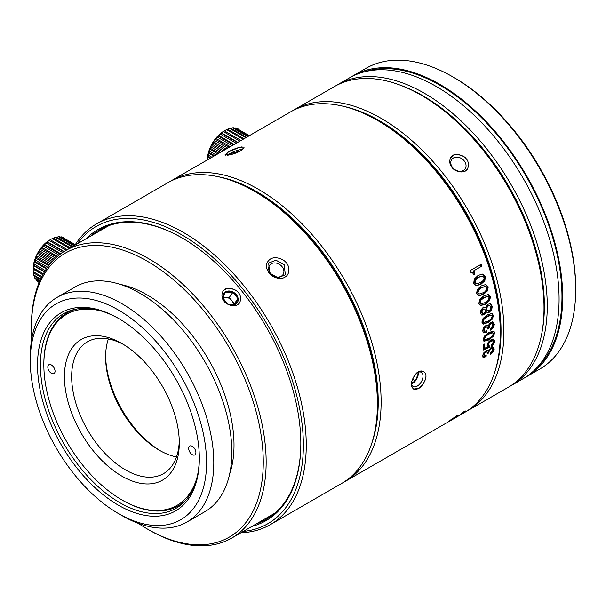 <?xml version="1.0" encoding="UTF-8"?>
<svg xmlns="http://www.w3.org/2000/svg" width="606" height="606" viewBox="0 0 606 606"><rect width="100%" height="100%" fill="white"/><g stroke="black" fill="none" stroke-linecap="round" stroke-linejoin="round"><path stroke-width="0.91" d="M282.048 266.648A8.173 6.446 -144.9 0 1 282.957 274.685A8.173 6.446 -144.9 0 1 270.496 273.321A8.173 6.446 -144.9 0 1 269.587 265.284A8.173 6.446 -144.9 0 1 282.048 266.648M411.459 384.424C410.883 388.037 415.171 390.999 418.481 388.241C422.041 386.59 426.207 379.894 425.904 376.084C426.533 372.485 421.738 369.243 418.481 372.023C415.042 373.19 410.936 381.454 411.459 384.424C410.747 381.325 415.405 372.705 418.473 371.789L423.685 371.342M343.276 482.482A173.672 100.27 -120 0 0 345.147 481.444A173.672 100.27 -120 0 0 381.121 401.937A173.672 100.27 -120 0 0 305.31 227.159A173.672 100.27 -120 0 0 171.475 180.633A173.672 100.27 -120 0 0 169.642 181.739M345.147 481.444L464.34 412.625A173.672 100.27 -120 0 0 500.314 333.126A173.672 100.27 -120 0 0 377.508 120.42A173.672 100.27 -120 0 0 290.668 111.815L171.475 180.633M488.944 339.777L493.269 336.338L494.738 332.845L493.943 331.277L493.201 331.065L488.61 332.694L484.52 336.057L483.08 339.572L483.815 341.11L487.307 340.633L488.944 339.777L488.224 339.36L483.497 340.852M486.08 356.692A173.672 100.27 60 0 0 486.209 355.366L484.27 355.79L484.588 353.427L485.906 352.207L487.194 351.98L487.444 353.677L488.86 352.859L489.178 351.124L490.936 348.95L492.367 348.655L492.852 349.783L490.254 353.26A173.672 100.27 60 0 1 490.118 354.586L493.049 352.056L494.254 349.056L493.458 347.094L490.996 347.602L488.171 351.018L487.33 350.389L485.876 350.919L483.603 353.04L482.603 355.714L483.33 357.449L486.08 356.692L485.361 356.184L482.611 356.942M491.64 348.177L492.526 348.738L491.64 348.177L489.118 349.442L488.141 352.366L488.86 352.859M486.474 351.495L487.209 351.988L486.474 351.495L485.186 351.722L483.868 352.942L483.293 354.434L484.27 355.79M487.375 350.389L488.171 351.018L487.33 350.389M489.481 346.117L488.534 344.799L489.201 342.86L490.951 341.208L492.678 340.822L493.292 341.996L491.383 345.117A173.672 100.27 60 0 1 491.322 346.488L493.784 344.049L494.701 341.231L493.655 339.239L490.815 339.883L488.163 342.398L487.126 345.375L487.785 346.882L484.664 348.245A173.672 100.27 60 0 0 484.77 343.928L483.353 344.738A173.672 100.27 60 0 1 483.209 350.056L489.337 347.321L489.481 346.117L488.338 345.481M491.958 340.383L492.845 340.898L491.958 340.383L490.224 340.777L488.481 342.42L487.815 344.352L488.762 345.655L488.61 346.859L489.337 347.321M456.826 415.989A173.672 100.27 60 0 0 457.856 415.11L449.932 420.405L449.44 421.056L454.083 418.458L464.961 411.739L465.787 410.951L464.946 411.179L462.348 412.512A173.672 100.27 60 0 1 461.317 413.39L463.082 412.83L459.825 414.974L451.531 419.761L456.704 415.799M451.531 419.761L451.644 419.155M463.325 411.982L463.082 412.83M417.829 372.44A8.173 4.719 -60 0 1 421.322 372.342A8.173 4.719 -60 0 1 422.579 378.886A8.173 4.719 -60 0 1 417.239 386.09A8.173 4.719 -60 0 1 413.148 386.492A8.173 4.719 -60 0 1 411.497 383.515M491.489 323.407L492.936 325.036L490.671 328.747A173.672 100.27 60 0 1 490.754 330.232L493.542 327.596L494.352 324.324L493.148 322.066L490.534 322.468L488.004 326.096L486.982 325.331L485.474 325.831L483.33 328.043L482.687 330.967L483.777 332.967L486.671 332.315A173.672 100.27 60 0 0 486.595 330.831L484.626 331.232L484.103 330.187L484.482 328.543L485.724 327.27L487.095 327.104L487.656 329.02L489.072 328.21L489.648 324.99L490.693 323.975L492.261 323.763L491.489 323.407L489.974 323.642L488.928 324.657L488.353 327.854L489.072 328.21M483.005 323.952L488.103 322.634L492.33 319.127L493.526 315.446L491.716 313.476L487.019 315.029L483.035 318.461L481.868 322.172L483.649 324.119L482.671 323.763M492.299 313.62L491.716 313.476M490.186 303.712L488.103 304.227L486.535 305.651L485.686 307.803L484.489 307.144L482.997 307.613L480.982 309.878L480.588 312.984L481.831 315.112L484.164 314.825L485.52 313.666L486.345 311.878L487.694 312.726L489.39 312.211L491.739 309.674L492.254 306.257L490.496 303.788M480.566 305.553L485.482 304.227L489.595 300.644L490.496 296.743L488.383 294.561L483.573 296.031L479.694 299.546L478.838 303.477L480.914 305.629L480.232 305.432L484.777 304.023L488.898 300.44L489.595 300.644M485.77 284.525L481.073 285.979L477.263 289.539L476.566 293.592L478.808 295.857L483.437 294.501L487.497 290.872L488.231 286.858L485.853 284.54M482.141 274.071L477.99 275.518L474.248 279.124L473.74 283.305L476.164 285.699L480.853 284.396L484.845 280.722L485.406 276.571L482.474 274.079M474.937 274.003L473.756 274.685L472.385 272.382L470.468 272.208A173.672 100.27 60 0 0 469.953 270.73L481.126 264.284A173.672 100.27 60 0 1 481.778 266.17L473.847 270.753A173.672 100.27 60 0 1 474.937 274.003L473.627 274.359M473.847 270.753L481.778 266.17M228.492 151.894L225.409 155.166L240.658 150.811L243.847 148.122L239.537 147.311L228.492 151.894M371.683 443.562A171.627 99.089 -120 0 0 378.227 401.937A171.627 99.089 -120 0 0 217.546 176.596M254.603 191.375L256.05 192.208A171.627 99.089 60 0 1 377.409 402.414L377.409 404.081A173.672 100.27 -120 0 0 254.603 191.375A173.672 100.27 -120 0 0 167.764 182.777L96.612 223.856A173.672 100.27 -120 0 0 74.932 245.218M240.946 532.757A173.672 100.27 -120 0 0 270.284 524.667L341.436 483.588A173.672 100.27 -120 0 0 377.409 404.081M270.284 524.667A173.672 100.27 -120 0 0 306.25 445.16A173.672 100.27 -120 0 0 230.439 270.382A173.672 100.27 -120 0 0 96.612 223.856M269.049 272.935C272.23 277.472 280.692 280.154 284.835 277.162C289.623 275.01 290.213 267.034 286.388 262.928C283.184 258.315 274.51 256.171 270.314 259.103C265.572 262.724 265.155 267.337 269.049 272.935M243.226 531.439A171.627 99.089 -120 0 0 303.364 445.16A171.627 99.089 -120 0 0 213.713 258.141A171.627 99.089 -120 0 0 77.22 243.9M85.931 238.87A168.051 97.028 60 0 1 182.005 237.878A168.051 97.028 60 0 1 300.834 443.706A168.051 97.028 60 0 1 251.945 526.409M256.505 523.773A167.029 96.437 -120 0 0 266.239 519.334A167.029 96.437 -120 0 0 300.834 443.281M182.361 238.09A167.029 96.437 -120 0 0 99.21 230.022A167.029 96.437 -120 0 0 90.499 236.234M103.278 227.894A167.029 96.437 -120 0 0 98.445 231.643M264.451 519.183A167.029 96.437 -120 0 0 270.117 516.873M138.236 523.334A163.968 94.665 -120 0 0 147.326 528.993A163.968 94.665 -120 0 0 263.269 462.052A163.968 94.665 -120 0 0 147.326 261.231A163.968 94.665 -120 0 0 31.383 328.179L31.383 326.505A166.014 95.846 60 0 1 65.766 250.513A166.014 95.846 60 0 1 193.693 294.986A166.014 95.846 60 0 1 266.155 462.052A166.014 95.846 60 0 1 231.772 538.052L272.23 514.699A166.014 95.846 -120 0 0 275.457 512.684M109.572 225.371A166.014 95.846 -120 0 0 106.217 227.152L65.766 250.513M225.121 289.607C221.099 290.827 221.099 298.447 224.076 301.174C225.962 304.523 234.492 307.469 237.272 304.72C241.279 303.545 241.536 295.531 238.522 292.834C236.643 289.471 227.894 286.896 225.121 289.607M231.772 538.052A166.014 95.846 60 0 1 148.773 529.826L147.326 528.993M31.383 328.179A163.968 94.665 -120 0 0 31.739 338.875M120.215 284.388A122.594 70.781 60 0 1 234.014 445.16A122.594 70.781 60 0 1 229.666 473.96M57.169 297.349L75.227 286.926A129.745 74.909 60 0 1 175.21 321.68A129.745 74.909 60 0 1 231.848 452.25A129.745 74.909 60 0 1 204.972 511.646L186.913 522.077A129.745 74.909 60 0 1 122.041 515.645L118.428 513.562A124.639 71.962 60 0 1 30.3 360.918L30.3 356.745A129.745 74.909 60 0 1 57.169 297.349A129.745 74.909 60 0 1 157.151 332.111A129.745 74.909 60 0 1 213.789 462.681A129.745 74.909 60 0 1 186.913 522.077M30.3 360.918A124.639 71.962 60 0 1 118.428 310.03A124.639 71.962 60 0 1 206.563 462.681A124.639 71.962 60 0 1 118.428 513.562M199.336 458.507A114.42 66.062 -120 0 0 118.435 318.377A114.42 66.062 -120 0 0 37.527 365.085A114.42 66.062 -120 0 0 118.428 505.222A114.42 66.062 -120 0 0 199.336 458.507M199.336 457.666A112.375 64.88 60 0 1 176.066 508.282A112.375 64.88 60 0 1 89.468 478.179A112.375 64.88 60 0 1 40.413 365.085A112.375 64.88 60 0 1 63.691 313.643A112.375 64.88 60 0 1 119.155 318.794M292.493 110.807A173.672 100.27 60 0 1 294.281 109.731A173.672 100.27 60 0 1 455.879 190.799A173.672 100.27 60 0 1 487.474 392.438A173.672 100.27 60 0 1 467.953 410.542A173.672 100.27 60 0 1 466.128 411.55M467.953 410.542L508.048 387.393A173.672 100.27 -120 0 0 527.561 369.296A173.672 100.27 -120 0 0 544.014 307.893A173.672 100.27 -120 0 0 421.215 95.187A173.672 100.27 -120 0 0 334.376 86.582L294.281 109.731M544.014 307.893L544.014 306.219A171.627 99.089 -120 0 0 422.655 96.021L421.215 95.187M452.955 155.765C449.023 158.749 448.675 162.613 451.909 167.362C454.515 171.203 461.81 173.346 465.12 170.9C469.12 169.725 469.37 161.719 466.362 159.014C464.491 155.636 455.704 153.053 452.955 155.765M343.163 106.247A171.627 99.089 60 0 1 465.491 211.426A171.627 99.089 60 0 1 495.413 369.955M377.508 120.42L378.955 121.253A171.627 99.089 60 0 1 500.314 331.452L500.314 333.126M453.409 157.992A8.173 6.446 -144.9 0 1 463.234 159.84A8.173 6.446 -144.9 0 1 465.097 168.915A8.173 6.446 -144.9 0 1 463.416 170.445A8.173 6.446 -144.9 0 1 453.599 168.589A8.173 6.446 -144.9 0 1 451.728 159.514A8.173 6.446 -144.9 0 1 453.409 157.992M542.128 331.565A171.627 99.089 -120 0 0 544.377 306.015A171.627 99.089 -120 0 0 399.763 84.984M336.019 85.673A173.672 100.27 60 0 1 337.625 84.704A173.672 100.27 60 0 1 471.46 131.237A173.672 100.27 60 0 1 547.263 306.015A173.672 100.27 60 0 1 511.297 385.514A173.672 100.27 60 0 1 509.654 386.431M511.297 385.514L523.114 378.697A173.672 100.27 -120 0 0 559.088 299.19A173.672 100.27 -120 0 0 483.277 124.412A173.672 100.27 -120 0 0 349.442 77.886L337.625 84.704M364.638 71.75A172.649 99.679 60 0 1 493.36 130.343A172.649 99.679 60 0 1 561.974 296.69A172.649 99.679 60 0 1 536.022 368.599M524.902 377.621A173.672 100.27 -120 0 0 526.728 376.606A173.672 100.27 -120 0 0 562.694 297.107A173.672 100.27 -120 0 0 486.891 122.329A173.672 100.27 -120 0 0 353.056 75.795A173.672 100.27 -120 0 0 351.268 76.871M353.056 75.795L366.062 68.289A173.672 100.27 60 0 1 452.894 76.894A173.672 100.27 60 0 1 575.7 289.6L575.7 287.926A171.627 99.089 60 0 0 454.341 77.727L452.894 76.894M575.7 289.6A173.672 100.27 60 0 1 539.734 369.099L526.728 376.606M244.089 138.706L227.538 129.154A25.543 14.749 120 0 0 226.5 129.646L224.394 130.866A25.543 14.749 120 0 0 223.349 131.57L221.281 133.191A25.543 14.749 120 0 0 220.266 134.085L218.289 136.055A25.543 14.749 120 0 0 217.342 137.115L215.516 139.38A25.543 14.749 120 0 0 214.66 140.569L213.448 141.728L213.047 143.061A25.543 14.749 120 0 0 212.312 144.342L211.358 145.357L210.956 146.985A25.543 14.749 120 0 0 210.358 148.319L209.305 151.038A25.543 14.749 120 0 0 208.865 152.386L208.146 155.083A25.543 14.749 120 0 0 207.873 156.409L207.51 159.014A25.543 14.749 120 0 0 207.441 159.87M207.51 159.014L208.214 159.423M207.646 156.696L210.29 158.227M224.364 130.843L224 131.055A23.498 13.567 120 0 0 207.388 159.832M246.536 137.297L230.621 128.108A25.543 14.749 120 0 0 229.613 128.374L227.311 129.442M248.301 136.274L233.545 127.76A25.543 14.749 120 0 0 232.598 127.798L231.045 128.351M249.331 135.683L236.226 128.116A25.543 14.749 120 0 0 235.37 127.919L234.295 128.192M237.84 128.752L238.211 128.957A25.543 14.749 120 0 0 237.84 128.752L237.423 128.813M249.074 135.835L235.37 127.919M247.793 136.57L232.598 127.798M245.801 137.721L229.613 128.374M243.142 139.259L226.5 129.646M224.394 130.866L241.036 140.471M239.9 141.122L223.349 131.57M237.832 142.327L221.41 132.843M221.281 133.191L237.461 142.531M236.181 143.274L220.266 134.085M234.204 144.417L218.554 135.38M218.289 136.055L233.484 144.834M232.098 145.637L217.342 137.115M230.272 146.682L215.872 138.373M215.516 139.38L229.22 147.296M227.765 148.137L214.66 140.569M226.152 149.068L213.448 141.728M213.047 143.061L224.796 149.849M223.319 150.697L212.312 144.342M221.97 151.485L211.358 145.357M210.956 146.985L220.357 152.417M218.895 153.25L210.358 148.319M217.842 153.863L209.661 149.137M209.305 151.038L216.024 154.916M214.63 155.719L208.865 152.386M213.91 156.128L208.411 152.954M208.146 155.083L211.933 157.272M210.653 158.014L207.873 156.409M101.793 311.173A110.33 63.698 -120 0 0 43.844 364.774A110.33 63.698 -120 0 0 121.859 499.905L122.579 500.321A111.352 64.289 -120 0 0 178.262 505.836A111.352 64.289 -120 0 0 186.693 499.2M121.859 499.905A110.33 63.698 -120 0 0 197.253 476.513M43.844 364.774L43.844 363.941A111.352 64.289 -120 0 1 66.902 312.961L71.758 310.166M76.871 308.977A111.352 64.289 -120 0 0 66.902 312.961M51.427 373.326A5.106 2.947 60 0 1 48.094 368.819A5.106 2.947 60 0 1 48.874 364.729A5.106 2.947 60 0 1 51.427 364.986A5.106 2.947 60 0 1 54.767 369.486A5.106 2.947 60 0 1 53.979 373.576A5.106 2.947 60 0 1 51.427 373.326M179.293 442.971A81.219 46.889 60 0 1 121.859 476.134A81.219 46.889 60 0 1 64.433 376.659A81.219 46.889 60 0 1 121.859 343.504A81.219 46.889 60 0 1 179.293 442.971M192.291 454.651A5.106 2.947 60 0 1 188.958 450.152A5.106 2.947 60 0 1 189.739 446.054A5.106 2.947 60 0 1 192.291 446.311A5.106 2.947 60 0 1 195.632 450.811A5.106 2.947 60 0 1 194.844 454.901A5.106 2.947 60 0 1 192.291 454.651M123.7 344.594A76.106 43.943 -120 0 0 87.415 341.822A76.106 43.943 -120 0 0 71.652 376.659A76.106 43.943 -120 0 0 104.876 453.258A76.106 43.943 -120 0 0 163.529 473.642A76.106 43.943 -120 0 0 179.262 440.835M108.391 338.936A76.106 43.943 -120 0 0 105.611 357.055A76.106 43.943 -120 0 0 159.423 450.273A76.106 43.943 -120 0 0 176.505 456.924M160.499 450.879A79.174 45.715 60 0 1 105.618 355.828M225.576 291.819A8.173 6.446 -144.9 0 1 235.401 293.675A8.173 6.446 -144.9 0 1 237.264 302.742A8.173 6.446 -144.9 0 1 235.582 304.273A8.173 6.446 -144.9 0 1 225.765 302.417A8.173 6.446 -144.9 0 1 223.894 293.342A8.173 6.446 -144.9 0 1 225.576 291.819M223.053 297.697L225.394 292.077A8.173 6.446 35.1 0 0 223.803 293.471M223.235 297.258L229.288 297.44L232.901 292.297A8.173 6.446 35.1 0 0 225.394 292.077L232.901 292.297A8.173 6.446 35.1 0 1 237.908 298.523L232.901 292.297M237.173 302.871A8.173 6.446 35.1 0 0 237.908 298.523L233.954 304.485M229.288 297.44L234.295 303.659M237.908 298.523L235.492 304.326M235.105 304.515L228.667 304.326M223.258 298.531L227.364 303.644M233.401 304.47A7.075 5.583 35.1 0 0 231.795 300.553A7.075 5.583 35.1 0 0 225.538 297.326A7.075 5.583 35.1 0 0 223.061 297.751M66.145 250.293L49.154 240.484L47.079 242.105A25.543 14.749 120 0 0 46.071 242.998L44.094 244.968A25.543 14.749 120 0 0 43.147 246.028L41.322 248.293A25.543 14.749 120 0 0 40.466 249.483L39.254 250.642L38.852 251.975A25.543 14.749 120 0 0 38.117 253.255L37.163 254.27L36.761 255.899A25.543 14.749 120 0 0 36.163 257.232L35.11 259.951A25.543 14.749 120 0 0 34.671 261.3L33.951 263.996A25.543 14.749 120 0 0 33.678 265.322L33.315 267.928A25.543 14.749 120 0 0 33.224 269.178L33.224 271.609A25.543 14.749 120 0 0 33.315 272.761L41.428 277.45M64.107 251.505L47.215 241.756M69.387 248.422L52.305 238.559L50.169 239.756L67.281 249.634M50.2 239.779A25.543 14.749 120 0 0 49.154 240.484M49.806 239.968L50.169 239.756L49.806 239.968A23.498 13.567 120 0 0 33.186 268.746L42.837 274.73L33.224 269.178M37.958 281.495L38.117 281.881A25.543 14.749 120 0 0 38.481 282.101L39.155 282.494M35.86 279.093L36.163 280.161A25.543 14.749 120 0 0 36.761 280.798L39.261 282.245M34.375 276.2L34.671 277.821A25.543 14.749 120 0 0 35.11 278.662L39.663 281.29M33.451 272.42L33.678 274.942A25.543 14.749 120 0 0 33.951 275.95L40.375 279.661M47.079 242.105L63.759 251.725M62.554 252.513L46.071 242.998M60.767 253.762L44.359 244.294M44.094 244.968L60.138 254.232M58.949 255.149L43.147 246.028M57.449 256.391L41.678 247.286M41.322 248.293L56.608 257.118M55.479 258.148L40.466 249.483M54.267 259.315L39.254 250.642M38.852 251.975L53.283 260.307M52.245 261.413L38.117 253.255M51.321 262.443L37.163 254.27M36.761 255.899L50.26 263.693M49.328 264.837L36.163 257.232M48.677 265.678L35.466 258.05M35.11 259.951L47.586 267.148M46.776 268.291L34.671 261.3M46.374 268.882L34.216 261.868M33.951 263.996L45.291 270.541M44.609 271.632L33.678 265.322M44.42 271.942L33.451 265.61M33.315 267.928L43.382 273.738M33.224 271.609L41.852 276.594M33.678 274.942L40.685 278.987M34.671 277.821L39.86 280.82M36.163 280.161L39.36 282.002M38.117 281.881L39.163 282.487M70.334 247.877L53.343 238.067A25.543 14.749 120 0 0 52.305 238.559M72.781 246.46L56.426 237.022A25.543 14.749 120 0 0 55.419 237.287L53.116 238.355M74.546 245.445L59.35 236.673A25.543 14.749 120 0 0 58.403 236.711L56.85 237.264M75.273 244.68L62.032 237.029A25.543 14.749 120 0 0 61.176 236.832L60.1 237.105M63.645 237.666L64.016 237.87A25.543 14.749 120 0 0 63.645 237.666L63.229 237.719M75.136 244.892L61.176 236.832M74.038 245.733L58.403 236.711M72.038 246.884L55.419 237.287M493.549 331.126L494.019 332.444L492.542 335.921L488.224 339.36M492.905 332.808L492.186 332.421L487.974 333.755L484.838 336.133L483.77 338.36L484.179 339.216L484.898 339.618L484.489 338.762L485.557 336.519L488.694 334.141L492.905 332.808L493.329 333.656C492.481 335.966 491.019 337.527 488.951 338.345L484.898 339.618M486.376 326.763L485.005 326.937L483.762 328.21L483.383 329.838L484.626 331.232M485.906 331.141A172.649 99.679 60 0 1 485.951 331.944L483.058 332.603M486.671 332.315L485.951 331.944M488.004 326.096L486.966 325.331M492.428 321.733L493.632 323.975L492.822 327.232L490.708 329.422M488.353 327.854L487.588 328.3M491.92 313.507L492.814 315.15L491.61 318.817L487.391 322.324L482.929 323.809M491.466 315.271L490.754 314.984L486.55 316.302L483.467 318.718L482.565 321.066L483.194 322.051L483.914 322.354L483.285 321.362L484.179 319.006L487.262 316.582L491.466 315.271L492.117 316.256C491.458 318.703 490.072 320.316 487.959 321.104L483.914 322.354M490.102 303.689L491.542 306.015L491.027 309.416L488.686 311.954L486.982 312.461M486.345 311.878L485.641 311.628L484.815 313.408L483.452 314.559L481.119 314.855M485.686 307.803L483.785 306.924M484.724 309.022L485.406 310.219L485.201 311.885L484.065 313.15L482.702 313.355L482.005 312.181L482.232 310.446L483.406 309.166L484.724 309.022L482.702 308.939L481.528 310.211L481.3 311.938L482.194 313.173M489.951 305.659L490.837 307.068L490.519 309.166L489.178 310.62L487.618 310.795L486.815 309.386L487.065 307.371L488.391 305.856L489.951 305.659L487.686 305.629L486.36 307.144L486.103 309.143L487.262 310.673M487.686 294.395L489.799 296.561L488.898 300.44M488.088 296.402L483.285 297.538L480.27 300L479.551 302.477L480.497 303.621L481.202 303.818L480.247 302.659L480.967 300.175L483.982 297.705L488.088 296.402L489.087 297.561C488.633 300.144 487.33 301.818 485.171 302.576L481.202 303.818M485.27 284.449L487.542 286.729L486.807 290.728L482.747 294.349L478.119 295.713M485.565 286.418L480.891 287.608L477.914 290.1L477.301 292.645L478.475 293.887L479.164 294.024L477.982 292.774L478.596 290.213L481.573 287.721L485.565 286.418L486.815 287.676C486.474 290.342 485.217 292.047 483.035 292.781L479.164 294.024M482.278 274.094L484.739 276.51L484.179 280.631L480.179 284.297L475.49 285.615M482.414 276.033L477.937 277.275L474.998 279.798L474.49 282.426L475.96 283.767L476.634 283.843L475.157 282.487L475.657 279.851L478.596 277.328L482.414 276.033L483.989 277.389C484.277 279.449 483.065 281.184 480.361 282.608L476.634 283.843M473.203 270.753A172.649 99.679 60 0 1 474.286 273.98M471.339 272.102L470.438 272.109M480.588 264.595A172.649 99.679 60 0 1 481.134 266.17M227.803 155.204A8.173 1.727 158.8 0 1 230.189 153.401A8.173 1.727 158.8 0 1 242.385 149.682M411.542 383.856A8.173 4.719 120 0 0 412.542 383.378A8.173 4.719 120 0 0 415.428 380.818A8.173 4.719 120 0 0 418.322 373.372A8.173 4.719 120 0 0 418.238 372.266M411.55 383.06L415.428 380.818L418.322 373.372L417.329 372.796M412.61 379.189L415.428 380.818M417.723 372.516L418.322 373.372M488.141 352.366L487.474 352.753M485.406 355.737A172.649 99.679 60 0 1 485.361 356.184M492.739 346.617L493.534 348.564L492.337 351.548L490.224 353.54M488.61 346.859L483.24 349.261M484.664 348.245L483.936 347.799A172.649 99.679 -120 0 0 484.035 344.352M492.928 338.807L493.981 340.784L493.064 343.587L491.368 345.458M222.849 291.281L224.94 289.395C227.348 286.858 236.613 289.123 238.529 292.842L238.658 293.009M239.567 303.03L237.446 304.954M450.69 157.446L452.773 155.56C455.189 153.023 464.446 155.295 466.362 159.014L466.499 159.196M467.4 169.195L465.287 171.119M269.768 273.124L268.647 263.087L276.003 260.194L284.222 264.784L285.343 274.829L277.98 277.722L269.768 273.124M224.985 154.886L228.326 151.924C233.037 149.311 237.491 147.644 241.696 146.925L242.127 146.894M244.036 147.493L240.84 150.811C236.06 153.235 231.53 154.719 227.25 155.265L227.242 155.265M425.904 375.781L425.904 376.084C426.647 379.189 421.503 387.537 418.473 388.469L413.466 389.037M490.572 338.746L489.845 338.33M493.269 336.338L492.542 335.921M487.307 340.633L486.588 340.216M484.588 341.322L483.868 340.913M494.738 332.845L494.019 332.444M484.489 338.762L483.77 338.36M484.838 336.133L485.557 336.519M487.974 333.755L488.694 334.141M484.103 330.187L483.383 329.838M483.762 328.21L484.482 328.543M486.398 332.467L485.679 332.103M494.352 324.324L493.632 323.975M493.542 327.596L492.822 327.232M490.693 323.975L489.974 323.642M489.648 324.99L488.928 324.657M489.133 326.278L488.413 325.937M485.724 327.27L485.005 326.937M488.103 322.634L487.391 322.324M491.61 318.817L492.33 319.127M493.526 315.446L492.814 315.15M483.285 321.362L482.565 321.066M483.467 318.718L484.179 319.006M486.55 316.302L487.262 316.582M488.686 311.954L489.39 312.211M485.52 313.666L484.815 313.408M484.164 314.825L483.452 314.559M492.254 306.257L491.542 306.015M491.739 309.674L491.027 309.416M481.3 311.938L482.005 312.181M481.528 310.211L482.232 310.446M482.702 308.939L483.406 309.166M486.103 309.143L486.815 309.386M486.36 307.144L487.065 307.371M487.686 305.629L488.391 305.856M489.247 305.424L489.739 305.583M485.482 304.227L484.777 304.023M490.496 296.743L489.799 296.561M480.247 302.659L479.551 302.477M480.27 300L480.967 300.175M483.285 297.538L483.982 297.705M483.437 294.501L482.747 294.349M486.807 290.728L487.497 290.872M488.231 286.858L487.542 286.729M477.982 292.774L477.301 292.645M477.914 290.1L478.596 290.213M480.891 287.608L481.573 287.721M484.845 280.722L484.179 280.631M484.739 276.51L485.406 276.571M480.853 284.396L480.179 284.297M475.157 282.487L474.49 282.426M474.998 279.798L475.657 279.851M477.937 277.275L478.596 277.328M490.936 348.95L490.216 348.473M489.837 349.927L489.118 349.442M489.178 351.124L488.459 350.632M485.906 352.207L485.186 351.722M484.588 353.427L483.868 352.942M484.012 354.927L483.293 354.434M485.8 356.851L485.088 356.343M494.254 349.056L493.534 348.564M493.049 352.056L492.337 351.548M488.534 344.799L487.815 344.352M488.481 342.42L489.201 342.86M494.701 341.231L493.981 340.784M493.784 344.049L493.064 343.587M490.951 341.208L490.224 340.777M464.961 411.739L464.681 411.292M178.262 505.836L183.11 503.033"/></g></svg>

